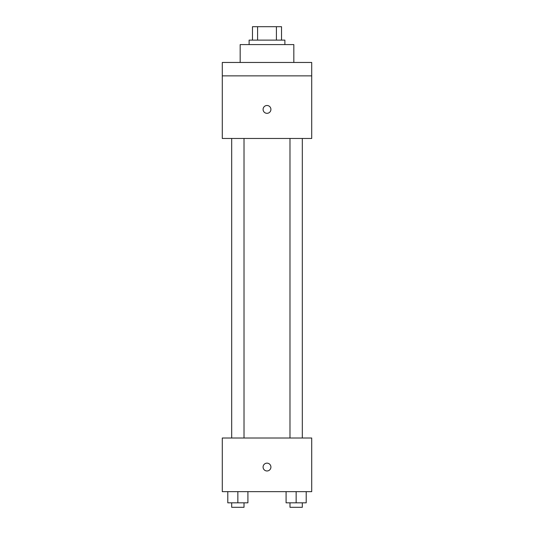 <?xml version="1.0" encoding="UTF-8"?>
<svg xmlns="http://www.w3.org/2000/svg" width="534" height="534" viewBox="0 0 534 534"><rect width="100%" height="100%" fill="white"/><g stroke="black" fill="none" stroke-linecap="round" stroke-linejoin="round"><path stroke-width="0.8" d="M257.588 40.11L257.588 26.7L252.469 26.7L252.469 40.11L252.469 26.7M257.588 26.7L281.531 26.7L281.531 40.11M276.412 40.11L276.412 26.7M249.118 44.582L249.118 40.11L284.882 40.11L284.882 44.582M293.827 62.465L293.827 44.582L240.173 44.582L240.173 62.465M222.291 62.465L311.709 62.465L311.709 75.875L222.291 75.875L222.291 62.465M311.709 75.875L311.709 138.466L222.291 138.466L222.291 75.875M267 113.321A3.912 3.912 0 0 1 263.609 107.454A3.912 3.912 0 0 1 270.391 107.454A3.912 3.912 0 0 1 267 113.321M222.291 438.007L311.709 438.007L311.709 491.654L222.291 491.654L222.291 438.007M267 470.975A3.912 3.912 0 0 1 263.609 465.107A3.912 3.912 0 0 1 270.391 465.107A3.912 3.912 0 0 1 267 470.975M286.091 491.654L286.091 502.828L306.209 502.828L306.209 491.654L306.209 502.828M296.15 502.828L296.15 491.654M302.317 502.828L302.317 507.3L289.982 507.3L289.982 502.828M227.791 491.654L227.791 502.828L247.909 502.828L247.909 491.654L247.909 502.828M237.85 502.828L237.85 491.654M244.018 502.828L244.018 507.3L231.683 507.3L231.683 502.828M289.982 138.466L289.982 438.007M302.317 138.466L302.317 438.007M244.018 438.007L244.018 138.466M231.683 438.007L231.683 138.466"/></g></svg>
